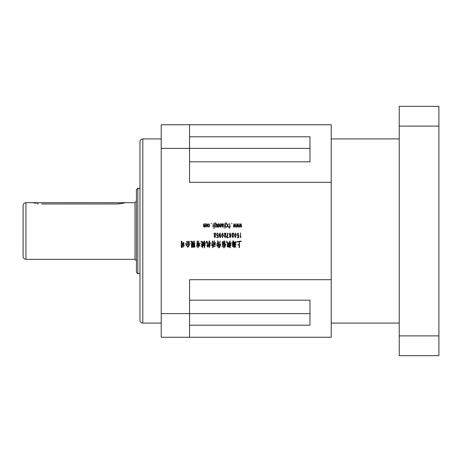 <?xml version="1.0" encoding="UTF-8"?>
<svg xmlns="http://www.w3.org/2000/svg" width="462" height="462" viewBox="0 0 462 462"><rect width="100%" height="100%" fill="white"/><g stroke="black" fill="none" stroke-linecap="round" stroke-linejoin="round"><path stroke-width="0.69" d="M139.98 320.253L139.98 141.747C140.148 140.026 141.089 139.085 142.81 138.918L142.81 323.082C141.089 322.915 140.148 321.974 139.98 320.253M124.948 202.714L25.936 202.668L25.936 259.332C24.215 259.165 23.267 258.223 23.1 256.502L23.1 221.084M136.434 272.083L136.434 189.917C137.133 188.542 137.607 188.069 137.855 188.502L137.855 273.498C137.607 273.931 137.133 273.458 136.434 272.083M25.936 259.332L135.02 259.332L135.02 202.668L125.104 202.668C124.607 203.095 121.772 203.528 116.603 203.973L41.516 203.973C30.55 202.547 30.55 202.547 41.516 203.973C30.55 202.547 30.55 202.547 41.516 203.973L116.603 203.973C127.57 202.547 127.57 202.547 116.603 203.973M194.652 246.269L194.693 247.407L194.456 246.714L193.428 246.893L193.988 245.316L193.491 243.959L193.919 243.185L194.421 244.075L193.769 243.641L193.797 246.598L194.45 246.477L194.664 241.002L194.652 246.269M188.086 244.918L187.734 244.508L189.004 241.857L187.15 242.209L187.601 243.387L186.677 241.926L186.844 241.256L187.075 242.042L189.183 241.349L189.408 241.655L188.086 244.918M188.6 246.644L188.248 246.234L190.096 243.237L188.6 246.644M181.872 241.522L182.247 241.938L181.526 241.609L181.427 246.87L183.98 246.714L181.26 247.413L181.254 241.955L181.526 241.06L181.872 241.522M182.276 242.977L183.581 242.81L183.72 242.238L183.87 244.837L183.622 244.427L182.351 244.854L182.276 242.977M210.539 242.619L209.679 245.339L210.487 245.357L209.615 245.582L209.638 247.678L209.425 245.622L208.708 245.599L209.419 245.386L208.888 244.023L209.419 244.825L209.552 240.916L209.615 244.721L210.539 242.619M231.144 242.764L230.215 245.386L231.121 245.42L230.174 245.628L230.261 247.742L229.857 247.262L229.978 245.686L229.371 245.674L229.978 245.432L229.487 244.375L229.597 243.994L229.989 244.681L230.053 240.945L230.174 244.762L231.144 242.764M229.031 246.465L229.932 240.945L229.273 247.32L229.048 246.725L227.252 247.008L227.5 243.884C227.46 242.706 227.264 242.065 226.9 241.955L226.773 242.862L226.686 240.968L227.691 244.294L227.61 246.748L229.031 246.465M234.806 245.068L234.165 247.776L233.812 247.262L234.199 246.35L232.219 246.535L234.263 246.217L234.806 245.068M235.66 246.795L235.816 247.251L235.198 246.644L235.308 246.044L235.66 246.795M236.099 245.079L235.643 244.508L236.099 245.079M235.753 241.424L236.301 242.29L235.793 242.261L235.037 245.894L235.285 243.838L234.511 243.913L234.338 245.824L234.159 245.322L232.6 245.703L232.675 244.121L231.855 244.063L232.698 243.838L232.79 242.59L232.04 242.458L232.802 242.307L233.177 240.662L233.87 241.713L233.114 241.424L233.015 242.279L234.863 242.227L234.552 243.641L235.291 243.78L235.753 241.424M223.337 246.766L223.527 247.667L223.059 246.927L223.238 246.298L223.337 246.766M219.664 244.664L218.538 244.831L218.399 245.813L219.265 245.842L218.353 246.073L218.185 247.805L218.133 246.107L216.938 246.159L218.18 245.859L218.335 244.86L216.776 245.207L216.551 244.86L218.37 244.612L218.532 243.618L217.019 243.832L217.931 241.915L217.498 240.794L218.797 242.458L218.064 242.019L217.435 243.555L218.722 243.197L218.584 244.577L219.664 244.664M228.349 243.884L229.181 242.157L228.442 244.202L228.927 245.605L228.355 244.508L228.084 246.131L227.83 245.582L228.245 244.225L227.812 242.769L228.349 243.884M225.918 244.277L224.509 247.724L224.954 240.968L225 245.593L225.918 244.277M221.76 246.252L224.648 245.778L221.76 246.252M224.191 244.895L222.332 245.172L224.191 244.895M213.311 226.218L213.421 227.096L213.04 226.75L213.161 223.51L213.311 226.218M214.397 228.043L214.738 228.02L214.397 228.043M214.663 226.282L214.761 227.125L214.385 226.767L214.478 223.856L215.038 222.574L215.5 223.383L215.038 222.834L214.674 223.481L214.663 226.282M215.956 226.264L216.049 227.154L215.679 226.83L215.893 223.608L215.973 224.134L216.539 223.793L217.163 224.896L217.261 227.154L216.88 226.83L216.973 224.757L216.499 224.047L215.956 224.896L215.956 226.264M213.04 228.026L213.392 228.009L213.04 228.026M211.255 223.215L211.255 223.827L211.255 223.215M208.882 227.113L208.31 225.999L208.888 226.894L209.523 225.046L208.888 223.966L208.287 224.89L208.859 223.735L209.708 225.647L208.882 227.113M206.237 225.392L207.08 223.718L207.831 225.473L206.993 227.142L206.237 225.392M220.23 226.83L220.686 226.49L220.801 223.585L220.952 227.206L220.732 226.825L220.224 227.108L219.531 225.947L219.531 223.827L220.23 226.83M218.439 227.137L217.891 227.067L217.891 225.762L218.428 226.911L218.803 225.924L217.723 224.624L218.335 223.729L218.994 224.59L218.318 223.943L217.92 224.832L219.005 226.259L218.439 227.137M241.043 236.937L240.436 237.67L240.535 232.917L240.644 237.139L241.043 236.937M238.681 237.682L237.168 237.451L238.531 237.156L238.554 235.707L237.901 236.07L237.098 234.552L237.924 233.079L238.802 234.442L237.953 233.339L237.289 234.667L237.901 235.811L238.802 235.337L238.681 237.682M234.465 235.285L235.435 233.067L236.249 235.441L235.285 237.659L234.465 235.285M227.396 236.198L226.969 237.249L228.632 237.526L226.854 237.711L226.605 237.347L227.801 232.987L228.032 233.495L227.396 236.198M225.133 237.341L225.97 235.828L225.15 237.63L224.359 235.932L225.82 233.408L224.544 233.454L224.307 234.332L224.272 233.391L225.906 233.137L225.999 233.795L224.584 236.711L225.133 237.341M221.616 235.285L222.586 233.067L223.4 235.441L222.436 237.659L221.616 235.285M218.122 237.682L216.614 237.451L217.977 237.156L217.995 235.707L217.348 236.07L216.539 234.552L217.371 233.079L218.243 234.442L217.4 233.339L216.736 234.667L217.348 235.811L218.243 235.337L218.122 237.682M214.859 237.341L215.69 235.828L214.87 237.63L214.079 235.932L215.54 233.408L214.264 233.454L214.027 234.332L213.993 233.391L215.627 233.137L215.719 233.795L214.304 236.711L214.859 237.341M241.285 226.38L240.921 224.37L240.315 227.113L239.83 224.382L239.241 227.235L239.772 223.718L240.373 226.322L241.002 223.718L241.684 227.137L241.285 226.38M239.403 241.638L239.495 247.661L239.056 247.031L239.183 244.745L237.647 244.831L239.189 244.462L239.177 241.655L237.37 241.961L237.081 241.655L241.095 241.106L241.32 241.464L239.403 241.638M189.564 124.746L331.231 124.746L331.231 337.254L189.564 337.254L189.564 313.606L161.226 313.606L161.226 124.746L189.564 124.746L189.564 148.394L161.226 148.394M189.564 313.606L189.564 279.689L331.231 279.689M331.231 182.311L189.564 182.311L189.564 148.394M220.022 233.073L220.692 234.442C220.143 233.027 219.664 233.119 219.265 234.731L219.248 235.429L219.976 234.702L220.796 236.556L220.097 237.653L219.046 235.112L220.022 233.073M238.38 226.38L238.017 224.37L237.41 227.113L236.925 224.382L236.33 227.235L236.867 223.718L237.468 226.322L238.092 223.718L238.779 227.137L238.38 226.38M235.47 226.38L235.106 224.37L234.5 227.113L234.015 224.382L233.425 227.235L233.957 223.718L234.557 226.322L235.187 223.718L235.868 227.137L235.47 226.38M231.814 223.215L231.814 223.827L231.814 223.215M229.152 227.564C229.441 228.176 229.62 228.066 229.695 227.246L229.695 226.882L229.1 226.83L229.678 226.651L229.753 223.521L229.874 226.611L230.342 226.807L229.874 226.859L229.371 228.297L229.152 227.564M230.128 237.659L229.522 236.313C230.209 237.705 230.659 237.462 230.879 235.58L230.18 236.018L229.36 234.165L230.059 233.067L231.087 235.608L230.128 237.659M232.842 237.341L233.68 235.828L232.854 237.63L232.063 235.932L233.529 233.408L232.253 233.454L232.016 234.332L231.982 233.391L233.61 233.137L233.708 233.795L232.294 236.711L232.842 237.341M221.743 223.972L221.5 224.809L221.483 224.162L222.58 223.747L223.181 224.942L222.095 225.727L222.545 226.859L223.077 226.253L222.459 227.108L221.893 225.93L221.743 223.972M223.931 228.026L224.278 228.009L223.931 228.026M226.675 226.761L227.402 225.577L226.49 223.602L227.512 225.34L228.43 223.764L227.633 225.543L228.465 227.194L227.518 225.774L226.877 227.356L226.675 226.761M225.548 226.282L225.647 227.125L225.271 226.767L225.364 223.856L225.924 222.574L226.392 223.383L225.924 222.834L225.56 223.481L225.548 226.282M225.283 228.043L225.629 228.02L225.283 228.043M224.197 226.218L224.307 227.096L223.931 226.75L224.047 223.51L224.197 226.218M205.578 226.83L204.083 227.067L203.401 225.947L203.563 223.816L203.58 225.912L204.106 226.819L204.654 223.747L204.706 225.912L205.163 226.819L205.607 226.172L205.7 223.579L205.578 226.83M224.099 243.532L223.908 243.093L222.222 243.341L222.291 241.799L223.822 241.522L223.972 240.968L224.099 243.532M222.961 244.04L224.157 243.948L222.459 244.467L222.332 244.144L222.961 244.04M205.55 242.706L204.579 245.449L205.382 245.466L204.562 245.686L204.62 247.782L204.273 247.355L204.377 245.732L202.547 245.813L202.679 247.724L202.368 245.842L201.253 245.934L202.35 245.622L202.183 243.526L201.802 245.097L201.548 244.56L202.131 243.185C201.842 242.001 201.559 241.643 201.282 242.105L201.057 241.072L201.357 241.181L202.258 242.92L203.032 241.28L203.078 243.763L203.476 243.676L204.377 241.106L203.684 243.641L204.187 243.682L203.667 243.872L203.759 245.114L203.378 244.825L203.465 243.896L203.078 243.988L203.118 245.253L202.905 244.034L202.42 243.971L202.529 245.582L204.377 245.495L203.915 244.404L204.377 244.924L204.55 241.002L204.562 244.623L205.55 242.706M202.131 246.979L201.703 246.823L201.727 246.252L202.131 246.979M200.294 243.035L198.591 245.894L199.838 245.657L200.011 245.98L198.504 246.142L198.036 247.828L197.748 247.332L198.25 246.188L195.975 246.281L198.348 245.923L198.724 245.114L196.864 245.23L197.193 240.829L197.811 241.909L197.286 241.505L197.176 244.924L198.625 244.733L198.648 243.971L197.424 243.994L198.648 243.74L198.677 243.064L197.413 243.133L198.677 242.833L198.81 240.921L198.816 244.929L200.294 243.035M220.772 244.248L219.462 247.828L219.19 247.193L219.75 245.923L219.941 240.997L219.952 245.518L220.772 244.248M214.414 245.218L213.051 245.235L212.93 247.736L212.543 247.101L212.832 245.287L211.677 245.461L212.532 240.921L213.178 242.111L212.532 241.557L212.029 245.201L212.843 245.039L214.535 240.737L213.074 244.987L214.53 244.947L215.119 242.862L213.941 243.22L214.224 244.346L213.692 242.619L213.9 243.047L215.24 242.435L215.465 242.804L214.68 244.918L215.535 244.924L214.414 245.218M213.687 246.431L215.304 246.31L213.86 246.743L213.687 246.431M209.194 241.077L208.327 247.13L208.171 246.489L207.305 246.841L207.092 246.529L207.328 242.261L206.866 241.58L206.531 241.77L206.41 242.943L206.231 241.412L206.82 241.291L207.536 242.192L207.49 246.356L208.154 246.234L209.194 241.077M186.429 243.578L187.861 247.332L185.539 243.797L186.429 243.578M181.722 245.582L184.494 245.38L181.959 245.946L181.722 245.582M193.174 246.512L193.232 247.476L192.977 246.887L191.655 247.378L191.424 247.101L191.603 244.589L192.683 244.427L192.123 243.197L191.453 244.56L191.256 244.017L192.059 243.041L190.656 241.28L191.505 241.193L192.821 244.386L193.006 241.534L192.146 242.446L193.37 241.031L193.174 246.512M189.564 337.254L161.226 337.254L161.226 313.606M189.564 161.815L309.979 161.815L309.979 136.798L189.564 136.798M189.564 325.202L309.979 325.202L309.979 300.184L189.564 300.184M438.9 106.329L399.232 106.329L399.232 126.114L438.9 126.114L438.9 106.329M399.232 335.886L399.232 355.671L438.9 355.671L438.9 335.886L399.232 335.886L399.232 126.114M438.9 335.886L438.9 126.114M23.1 240.916L23.1 205.498C23.267 203.777 24.215 202.835 25.936 202.668M219.981 234.973L219.346 236.169L220.033 237.387L220.588 235.655L219.981 234.973M222.441 237.404L223.215 235.429L222.574 233.322L221.824 235.932L222.441 237.404M230.174 235.759L230.792 234.552L230.122 233.333L229.574 235.071L230.174 235.759M235.291 237.404L236.059 235.429L235.418 233.322L234.673 235.932L235.291 237.404M222.13 224.399L222.095 225.473L222.955 224.255L222.649 224.001L222.13 224.399M206.993 226.865L207.623 225.462L207.068 224.001L206.612 226.467L206.993 226.865M223.833 241.759L222.678 241.926L222.574 243.099L223.856 242.85L223.833 241.759M234.355 243.659L234.511 242.4L232.987 242.562L232.9 243.809L234.355 243.659M234.17 245.097L234.315 243.93L232.888 244.092L232.802 245.287L234.17 245.097M233.807 243.347L233.46 242.694L233.807 243.347M202.408 243.867L202.905 243.803L202.905 242.048L202.408 243.867M183.593 244.161L183.587 243.064L182.611 243.22L182.525 244.329L183.593 244.161M192.972 245.553L192.989 244.606L191.909 244.825L191.788 246.858L192.966 246.633L192.972 245.796L191.99 245.796L192.972 245.553M233.732 244.791L233.529 244.109L233.732 244.791M33.662 202.853L34.454 203.066M34.471 203.066L35.545 203.32M36.787 203.557L38.254 203.777M118.312 203.915L119.866 203.777M121.339 203.557L122.626 203.309M189.564 148.354L309.979 148.354M309.979 313.646L189.564 313.646M135.02 202.668L136.434 201.247M137.855 273.498L139.98 273.498M142.81 323.082L161.226 323.082M399.232 323.082L331.231 323.082M399.232 138.918L331.231 138.918M142.81 138.918L161.226 138.918M137.855 188.502L139.98 188.502M135.02 259.332L136.434 260.753"/></g></svg>

